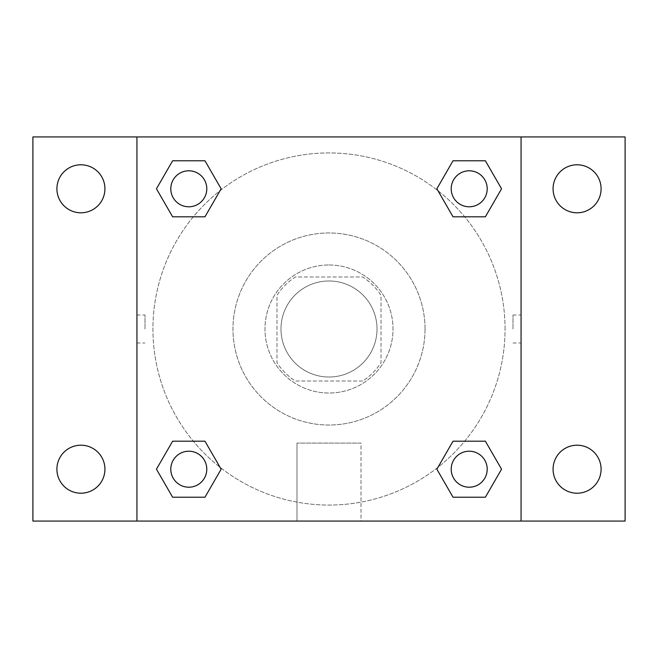 <?xml version="1.0" encoding="UTF-8"?>
<svg xmlns="http://www.w3.org/2000/svg" width="658" height="658" viewBox="0 0 658 658"><rect width="100%" height="100%" fill="white"/><g stroke="black" fill="none" stroke-linecap="round" stroke-linejoin="round"><path stroke-width="0.49" stroke-dasharray="3.29 2.47" d="M377.018 329A48.018 48.018 0 0 0 304.991 287.414A48.018 48.018 0 0 0 304.991 370.586A48.018 48.018 0 0 0 377.018 329A48.018 48.018 0 0 0 304.991 287.414A48.018 48.018 0 0 0 304.991 370.586A48.018 48.018 0 0 0 377.018 329M362.69 381.015L295.31 381.015A61.975 61.975 0 0 1 276.985 362.69L276.985 295.31A61.975 61.975 0 0 1 295.31 276.985L362.69 276.985A61.975 61.975 0 0 1 381.015 295.31L381.015 362.69A61.975 61.975 0 0 1 362.69 381.015L295.31 381.015A61.975 61.975 0 0 1 276.985 362.69L276.985 295.31A61.975 61.975 0 0 1 295.31 276.985L362.69 276.985A61.975 61.975 0 0 1 381.015 295.31L381.015 362.69A61.975 61.975 0 0 1 362.69 381.015M329 264.977A64.023 64.023 0 0 1 384.445 361.012A64.023 64.023 0 0 1 273.555 361.012A64.023 64.023 0 0 1 329 264.977A64.023 64.023 0 0 0 264.977 329A64.023 64.023 0 0 0 329 393.023A64.023 64.023 0 0 0 393.023 329A64.023 64.023 0 0 0 329 264.977M425.035 329A96.035 96.035 0 0 0 280.982 245.837A96.035 96.035 0 0 0 280.982 412.163A96.035 96.035 0 0 0 425.035 329A96.035 96.035 0 0 0 280.982 245.837A96.035 96.035 0 0 0 280.982 412.163A96.035 96.035 0 0 0 425.035 329M80.918 493.212A24.009 24.009 0 0 0 101.71 457.203A24.009 24.009 0 0 0 60.125 457.203A24.009 24.009 0 0 0 80.918 493.212M577.082 493.212A24.009 24.009 0 0 0 597.875 457.203A24.009 24.009 0 0 0 556.29 457.203A24.009 24.009 0 0 0 577.082 493.212M577.082 212.797A24.009 24.009 0 0 0 597.875 176.788A24.009 24.009 0 0 0 556.29 176.788A24.009 24.009 0 0 0 577.082 212.797M80.918 212.797A24.009 24.009 0 0 0 101.71 176.788A24.009 24.009 0 0 0 60.125 176.788A24.009 24.009 0 0 0 80.918 212.797M32.9 136.938L625.1 136.938L625.1 521.062L32.9 521.062L32.9 136.938M136.938 136.938L521.062 136.938L521.062 521.062L136.938 521.062L136.938 136.938L521.062 136.938L521.062 521.062L136.938 521.062L136.938 136.938L136.938 521.062M343.007 136.938L314.993 136.946L343.007 136.938M361.012 521.062L296.988 521.062L361.012 521.062L296.988 521.062L361.012 521.062L361.012 443.089L296.988 443.089L361.012 443.089L296.988 443.089L361.012 443.089L361.012 521.062M505.056 329A176.056 176.056 0 0 0 240.968 176.525A176.056 176.056 0 0 0 240.968 481.475A176.056 176.056 0 0 0 505.056 329A176.056 176.056 0 0 0 240.968 176.525A176.056 176.056 0 0 0 240.968 481.475A176.056 176.056 0 0 0 505.056 329M206.785 469.203A17.988 17.988 0 0 0 179.798 453.625A17.988 17.988 0 0 0 179.798 484.79A17.988 17.988 0 0 0 206.785 469.203A17.988 17.988 0 0 0 179.798 453.625A17.988 17.988 0 0 0 179.798 484.79A17.988 17.988 0 0 0 206.785 469.203A17.988 17.988 0 0 0 179.798 453.625A17.988 17.988 0 0 0 179.798 484.79A17.988 17.988 0 0 0 206.785 469.203M487.2 188.797A17.988 17.988 0 0 0 460.213 173.21A17.988 17.988 0 0 0 460.213 204.375A17.988 17.988 0 0 0 487.2 188.797A17.988 17.988 0 0 0 460.213 173.21A17.988 17.988 0 0 0 460.213 204.375A17.988 17.988 0 0 0 487.2 188.797A17.988 17.988 0 0 0 460.213 173.21A17.988 17.988 0 0 0 460.213 204.375A17.988 17.988 0 0 0 487.2 188.797M206.785 188.797A17.988 17.988 0 0 0 179.798 173.21A17.988 17.988 0 0 0 179.798 204.375A17.988 17.988 0 0 0 206.785 188.797A17.988 17.988 0 0 0 179.798 173.21A17.988 17.988 0 0 0 179.798 204.375A17.988 17.988 0 0 0 206.785 188.797A17.988 17.988 0 0 0 179.798 173.21A17.988 17.988 0 0 0 179.798 204.375A17.988 17.988 0 0 0 206.785 188.797M451.215 469.203A17.988 17.988 0 0 1 478.202 453.625A17.988 17.988 0 0 1 478.202 484.79A17.988 17.988 0 0 1 451.215 469.203A17.988 17.988 0 0 1 478.202 453.625A17.988 17.988 0 0 1 478.202 484.79A17.988 17.988 0 0 1 451.215 469.203M136.938 329L136.946 314.993L136.938 329M521.062 329L521.062 314.993L521.054 329M513.001 329L513.001 314.993L513.001 329M521.062 136.938L521.062 521.062M172.618 497.218L156.448 469.203L172.618 441.197L156.448 469.203L172.618 497.218M204.967 441.197L221.137 469.203L204.967 497.218L221.137 469.203L204.967 441.197M453.033 216.803L436.863 188.797L453.033 160.782L436.863 188.797L453.033 216.803M485.382 160.782L501.552 188.797L485.382 216.803L501.552 188.797L485.382 160.782M172.618 216.803L156.448 188.797L172.618 160.782L156.448 188.797L172.618 216.803M204.967 160.782L221.137 188.797L204.967 216.803L221.137 188.797L204.967 160.782M453.033 497.218L436.863 469.203L453.033 441.197L436.863 469.203L453.033 497.218M485.382 441.197L501.552 469.203L485.382 497.218L501.552 469.203L485.382 441.197M144.999 329L144.999 314.993L144.999 329M487.2 469.203A17.988 17.988 0 0 0 460.213 453.625A17.988 17.988 0 0 0 460.213 484.79A17.988 17.988 0 0 0 487.2 469.203M513.001 343.007L521.062 343.007M513.001 314.993L521.062 314.993M136.946 314.993L144.999 314.993M136.946 343.007L144.999 343.007M296.988 443.089L296.988 521.062L296.988 443.089"/><path stroke-width="0.99" d="M32.9 136.938L625.1 136.938L625.1 521.062L32.9 521.062L32.9 136.938M577.082 164.788A24.009 24.009 0 0 1 601.091 188.797A24.009 24.009 0 0 1 577.082 212.797A24.009 24.009 0 0 1 553.074 188.797A24.009 24.009 0 0 1 577.082 164.788M577.082 445.203A24.009 24.009 0 0 1 601.091 469.203A24.009 24.009 0 0 1 577.082 493.212A24.009 24.009 0 0 1 553.074 469.203A24.009 24.009 0 0 1 577.082 445.203M80.918 445.203A24.009 24.009 0 0 1 104.926 469.203A24.009 24.009 0 0 1 80.918 493.212A24.009 24.009 0 0 1 56.909 469.203A24.009 24.009 0 0 1 80.918 445.203M80.918 164.788A24.009 24.009 0 0 1 104.926 188.797A24.009 24.009 0 0 1 80.918 212.797A24.009 24.009 0 0 1 56.909 188.797A24.009 24.009 0 0 1 80.918 164.788M172.618 441.197L204.967 441.197L221.137 469.203L204.967 497.218L172.618 497.218L156.448 469.203L172.618 441.197L204.967 441.197L172.618 441.197M453.033 160.782L485.382 160.782L501.552 188.797L485.382 216.803L453.033 216.803L436.863 188.797L453.033 160.782L485.382 160.782L453.033 160.782M136.938 521.062L136.938 136.938M521.062 136.938L521.062 521.062M172.618 160.782L204.967 160.782L221.137 188.797L204.967 216.803L172.618 216.803L156.448 188.797L172.618 160.782L204.967 160.782L172.618 160.782M453.033 441.197L485.382 441.197L501.552 469.203L485.382 497.218L453.033 497.218L436.863 469.203L453.033 441.197L485.382 441.197L453.033 441.197M485.382 497.218L453.033 497.218L485.382 497.218M487.2 469.203A17.988 17.988 0 0 0 460.213 453.625A17.988 17.988 0 0 0 460.213 484.79A17.988 17.988 0 0 0 487.2 469.203M204.967 497.218L172.618 497.218L204.967 497.218M206.785 469.203A17.988 17.988 0 0 0 179.798 453.625A17.988 17.988 0 0 0 179.798 484.79A17.988 17.988 0 0 0 206.785 469.203M485.382 216.803L453.033 216.803L485.382 216.803M487.2 188.797A17.988 17.988 0 0 0 460.213 173.21A17.988 17.988 0 0 0 460.213 204.375A17.988 17.988 0 0 0 487.2 188.797M204.967 216.803L172.618 216.803L204.967 216.803M206.785 188.797A17.988 17.988 0 0 0 179.798 173.21A17.988 17.988 0 0 0 179.798 204.375A17.988 17.988 0 0 0 206.785 188.797"/></g></svg>

